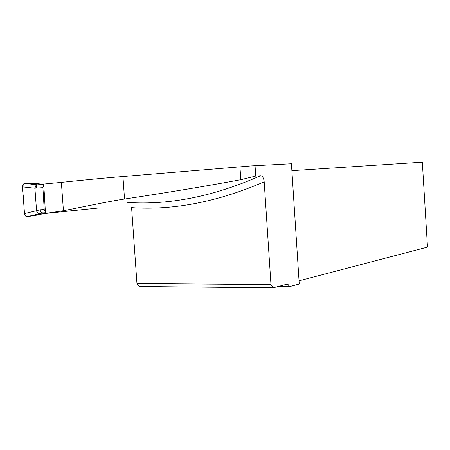<?xml version="1.0" encoding="UTF-8"?>
<svg xmlns="http://www.w3.org/2000/svg" width="450" height="450" viewBox="0 0 450 450"><rect width="100%" height="100%" fill="white"/><g stroke="black" fill="none" stroke-linecap="round" stroke-linejoin="round"><path stroke-width="0.67" d="M270.984 284.591L264.195 181.834C217.581 201.887 173.379 210.487 131.597 207.636L136.957 283.567L270.984 284.591L273.178 287.82L286.852 284.243L288.326 284.777L289.474 286.656L299.261 284.029L291.431 163.744L251.072 165.921L122.94 176.524C104.456 177.958 77.49 180.703 61.369 182.362L63.433 210.701C79.453 207.709 106.054 201.814 124.532 199.029L122.94 176.524M62.404 211.686L100.294 207.838L45.473 213.474L43.751 184.044L61.369 182.362M255.049 165.667L255.741 176.068L260.578 175.731C262.586 176.046 263.79 178.082 264.195 181.834M255.741 176.068L240.817 179.702C206.376 186.103 167.614 192.544 124.532 199.029M45.473 213.474L63.433 210.701M289.474 286.656L277.808 286.605M299.053 280.822L427.5 247.14L422.342 162.18L291.881 170.657M84.268 209.261L84.409 209.694M136.957 283.567L139.376 286.515L273.178 287.82M45.433 212.766L42.964 212.901L27.208 216.653C25.723 216.607 24.817 215.595 24.503 213.609L22.511 186.862C22.539 184.792 23.316 183.645 24.84 183.42L36.765 184.714L24.84 183.42L36.051 183.476L36.141 184.646M27.208 216.653L38.368 214.898L45.456 213.143M43.206 184.337L36.051 183.414L24.857 183.42M40.106 209.784L44.212 209.582L42.93 187.661L34.903 188.196L36.562 210.696L40.106 209.784C40.511 211.804 41.462 212.844 42.964 212.901M24.503 213.609L36.562 210.696M43.819 185.141L42.93 187.661M44.212 209.582L45.383 211.944M34.903 188.196L36.157 184.899L43.762 184.224M36.574 210.763C37.086 212.715 38.036 213.722 39.426 213.795M28.007 216.551L38.368 214.898L38.267 213.486M36.394 188.094L36.157 184.899M24.727 183.426C20.385 186.227 23.934 194.963 23.524 200.447C24.739 205.678 22.444 215.336 27.495 216.619M127.749 202.472C169.627 205.228 213.902 196.318 260.578 175.731M240.817 179.702L239.968 167.006M34.903 188.235L22.511 186.862M43.774 184.376L36.152 184.905"/></g></svg>
